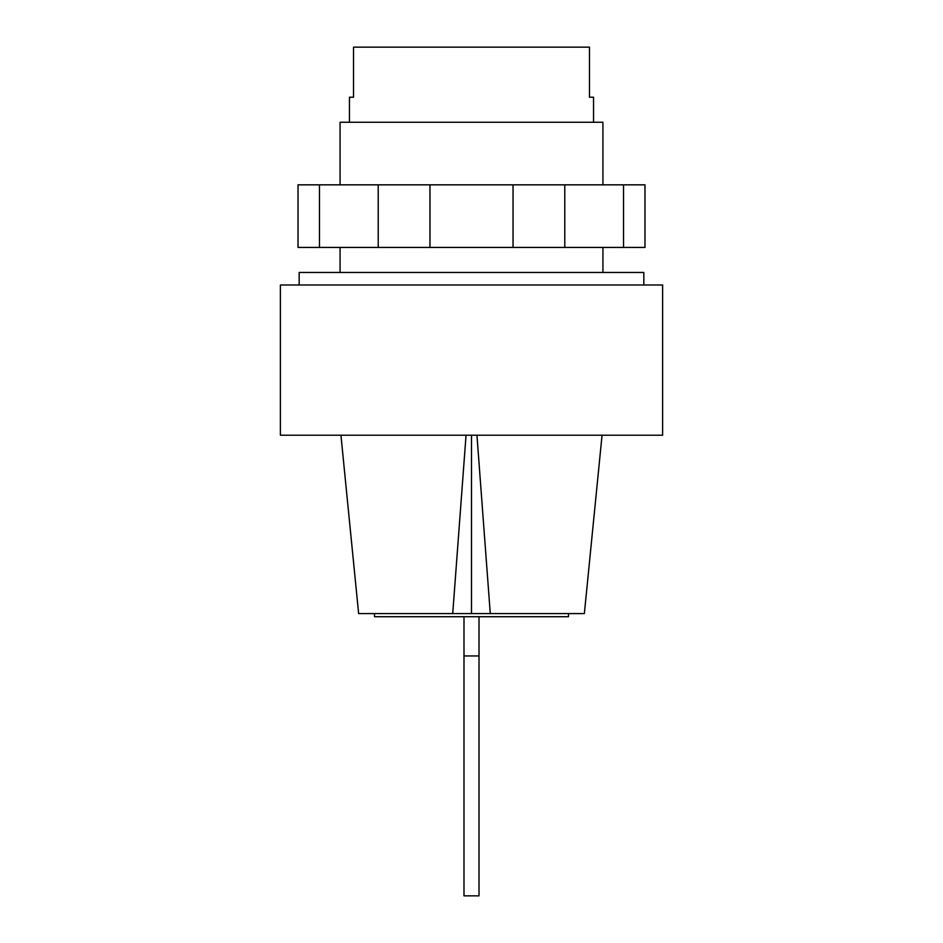 <?xml version="1.0" encoding="UTF-8"?>
<svg xmlns="http://www.w3.org/2000/svg" width="943" height="943" viewBox="0 0 943 943"><rect width="100%" height="100%" fill="white"/><g stroke="black" fill="none" stroke-linecap="round" stroke-linejoin="round"><path stroke-width="1.41" d="M602.931 184.84L602.931 122.26L340.069 122.26L340.069 184.84M593.548 122.26L593.548 97.223L589.469 97.223L589.469 47.15L353.531 47.15L353.531 97.223L349.452 97.223L349.452 122.26M623.535 184.84L319.465 184.84L319.465 247.431L644.977 247.431L644.977 184.84L623.535 184.84L623.535 247.431M378.214 184.84L378.214 247.431M429.961 184.84L429.961 247.431M513.039 184.84L513.039 247.431M564.786 184.84L564.786 247.431M319.465 184.84L298.023 184.84L298.023 247.431L319.465 247.431M463.991 616.71L463.991 895.85L479.009 895.85L479.009 616.71M479.009 655.951L463.991 655.951M568.511 613.575L568.511 616.71L374.489 616.71L374.489 613.575M662.611 435.206L280.389 435.206L280.389 284.986L662.611 284.986L662.611 435.206M643.833 284.986L643.833 272.468L299.167 272.468L299.167 284.986M466.054 435.206L452.723 613.575L471.5 613.575L471.5 435.206M471.5 613.575L490.277 613.575L476.946 435.206M452.723 613.575L358.635 613.575L340.942 435.206M602.058 435.206L584.365 613.575L490.277 613.575M602.931 247.431L602.931 272.468M340.069 247.431L340.069 272.468"/></g></svg>
